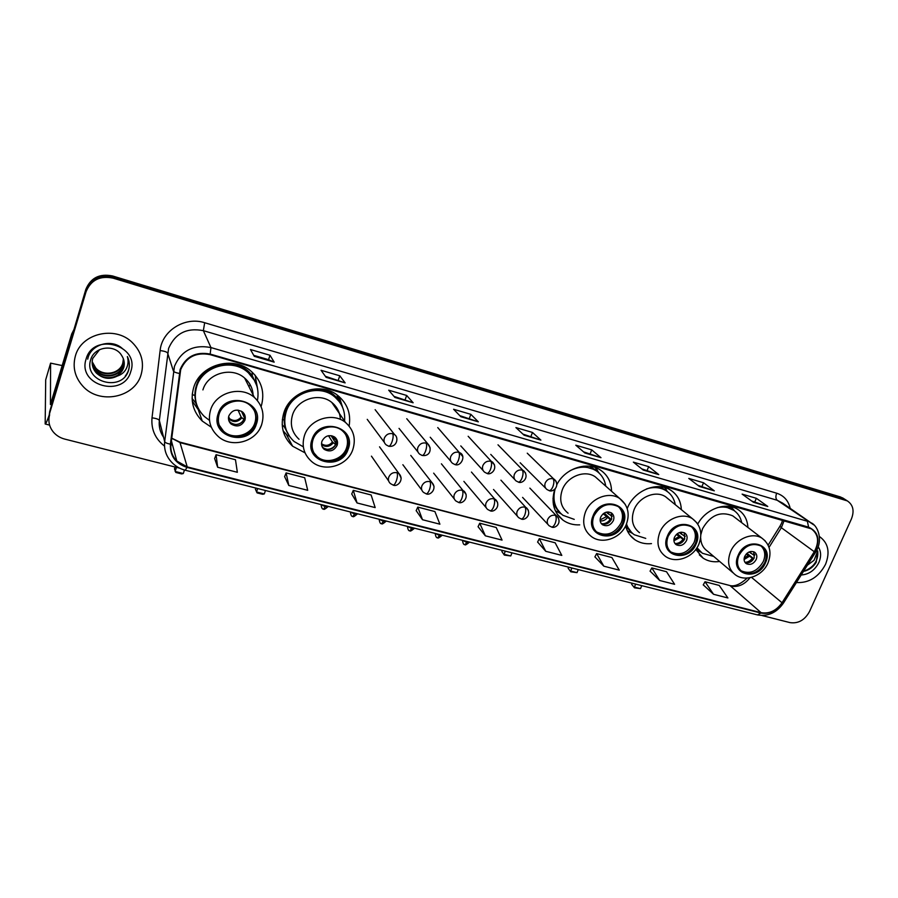 <?xml version="1.0" encoding="UTF-8"?>
<svg xmlns="http://www.w3.org/2000/svg" width="898" height="898" viewBox="0 0 898 898"><rect width="100%" height="100%" fill="white"/><g stroke="black" fill="none" stroke-linecap="round" stroke-linejoin="round"><path stroke-width="1.35" d="M695.793 549.475L703.134 558.152C707.927 561.261 713.439 562.373 719.657 561.475M681.335 509.637C680.92 501.106 677.384 494.618 670.716 490.185C657.224 480.98 634.067 490.51 627.388 508.189L627.208 508.616M625.648 525.858C627.051 531.751 630.104 536.353 634.807 539.676C639.645 542.92 645.191 544.244 651.465 543.616M554.818 489.174C550.878 502.24 553.639 512.59 563.091 520.223C567.906 523.613 573.452 525.15 579.715 524.859M349.131 425.921C351.118 413.551 347.313 403.382 337.704 395.423C320.799 381.459 290.38 391.068 283.869 412.732C280.053 425.91 282.971 437.068 292.625 446.205L305.028 452.839M261.183 406.401C265.123 392.594 261.7 380.797 250.879 371.031C233.132 355.282 200.097 364.678 193.654 387.655C190.107 400.497 192.98 411.643 202.274 421.083L211.333 427.224M611.56 491.273C611.336 482.091 607.654 475.042 600.493 470.103C587.382 460.977 565.235 468.161 556.94 484.426M747.911 527.452C747.394 519.437 744.015 513.409 737.763 509.379C725.842 501.578 705.749 508.874 697.768 524.062M255.896 382.963L255.571 378.406M339.803 401.765L338.692 396.95M843.626 498.536L840.427 496.953L112.62 275.978C99.599 273.34 90.664 277.819 85.815 289.437L49.637 411.744L48.907 417.458M761.874 615.5L790.06 622.628C798.311 623.762 804.788 620.069 809.491 611.572L851.45 518.876C854.514 510.861 853.145 504.867 847.353 500.904L113.081 278.144C99.959 275.484 90.956 280.008 86.073 291.704L49.626 413.316L48.896 419.052L49.626 413.316L85.939 290.57L49.637 411.744M113.081 278.144L112.845 277.055C99.779 274.406 90.81 278.908 85.939 290.57C90.81 278.908 99.779 274.406 112.845 277.055L842.818 498.469L112.845 277.055L112.62 275.978M846.017 500.051L842.818 498.469L846.017 500.051M75.342 356.124C72.457 367.192 74.893 377.138 82.638 385.949C99.207 405.088 134.992 397.78 141.177 374.399C144.421 362.332 141.424 351.69 132.186 342.441C115.146 325.357 81.112 333.338 75.342 356.124C72.457 367.192 74.893 377.138 82.638 385.949C99.207 405.088 134.992 397.78 141.177 374.399C144.421 362.332 141.424 351.69 132.186 342.441C115.146 325.357 81.112 333.338 75.342 356.124M796.436 582.544C809.008 583.172 818.718 577.088 825.543 564.314C830.257 552.135 828.237 542.886 819.481 536.544C828.237 542.886 830.257 552.135 825.543 564.314C818.718 577.088 809.008 583.172 796.436 582.544M180.689 369.673C186.234 357.022 196 351.994 209.986 354.609L811.309 528.821C818.505 534.276 819.492 541.921 814.284 551.72L782.023 602.749C776.31 610.73 769.328 614.03 761.1 612.66L187.222 466.893L176.816 461.056C172.259 456.307 170.306 450.706 170.968 444.229L180.689 369.673M180.128 369.516L170.396 444.173C169.89 455.847 175.447 463.593 187.053 467.409L760.909 613.065C769.35 614.479 776.501 611.1 782.36 602.917L814.609 551.9C820.503 540.046 818.505 531.796 808.604 527.16L210.166 354.07C195.82 351.399 185.807 356.54 180.128 369.516M751.761 501.073L767.779 506.461L756.352 498.3L742.13 494.125L753.4 502.251L767.779 506.461M754.769 501.948L756.352 498.3M697.825 485.29L714.303 490.824L703.527 482.765L688.777 478.421L699.362 486.458L714.303 490.824M701.944 486.503L703.527 482.765M641.789 468.891L658.75 474.582L648.682 466.634L633.359 462.133L643.215 470.036L658.75 474.582M647.121 470.451L648.682 466.634M583.52 451.84L600.986 457.688L591.715 449.876L575.786 445.195L584.845 452.974L600.986 457.688M590.154 453.782L591.715 449.876M253.719 355.327L268.581 359.683L274.171 362.141L270.017 355.271L250.463 349.524L254.269 356.315L274.171 362.141M268.547 359.671L270.017 355.271M325.368 376.296L345.146 382.885L339.781 375.791L321.046 370.279L326.097 377.317L345.146 382.885M338.288 380.079L339.781 375.791M393.986 396.377L413.147 402.775L406.671 395.457L388.699 390.181L394.884 397.432L413.147 402.775M405.155 399.644L406.671 395.457M459.776 415.628L478.342 421.836L470.844 414.337L453.602 409.264L460.831 416.717L478.342 421.836M469.317 418.423L470.844 414.337M522.905 434.104L540.899 440.121L532.48 432.454L515.912 427.583L524.095 435.204L540.899 440.121M530.931 436.45L532.48 432.454M49.615 414.887C47.964 421.072 49.177 426.752 53.24 431.916C56.237 435.474 60.087 437.865 64.768 439.1L179.634 468.161M594.914 556.861L603.826 566.178L619.283 570.14L611.886 557.535L596.631 553.572L594.88 556.928M650.085 571.128L659.727 580.501L674.611 584.306L666.529 571.734L651.825 567.918L650.051 571.184M703.257 584.879L713.562 594.296L727.908 597.967L719.197 585.417L705.031 581.736L703.224 584.935M416.178 510.648L422.509 519.729L439.897 524.185L434.913 511.557L417.772 507.101L416.144 510.715M351.735 493.99L357.056 502.959L375.173 507.595L371.132 494.989L353.284 490.353L351.702 494.057M284.621 476.636L288.819 485.481L307.711 490.319L304.703 477.736L286.114 472.898L284.587 476.703M214.644 458.541L217.642 467.241L237.353 472.292L235.478 459.742L216.081 454.714L214.622 458.62M537.621 542.055L545.748 551.305L561.811 555.413L555.155 542.796L539.294 538.677L537.588 542.111M485.358 535.825L502.061 540.102L496.201 527.485L479.723 523.197L478.062 526.722L485.358 535.825L479.723 523.197M422.509 519.729L417.772 507.101M357.056 502.959L353.284 490.353M288.819 485.481L286.114 472.898M217.642 467.241L216.081 454.714M545.748 551.305L539.294 538.677M603.826 566.178L596.631 553.572M659.727 580.501L651.825 567.918M713.562 594.296L705.031 581.736M123.486 359.088L122.869 363.746C120.029 374.309 103.562 377.441 95.862 368.595L92.146 361.939M123.396 358.818L122.768 363.207C119.928 373.748 103.495 376.879 95.794 368.045L92.157 361.67M123.812 360.154L123.295 365.924C120.422 376.543 103.865 379.697 96.12 370.807L92.146 363.039M123.744 359.885L123.183 365.385C120.321 375.981 103.786 379.124 96.052 370.257L92.135 362.758M117.268 376.082L123.666 367.877C124.901 363.544 124.25 359.436 121.701 355.563C115.09 343.855 94.571 346.46 90.855 359.245C82.818 381.369 120.781 392.448 128.19 371.446L128.549 370.38C129.941 365.666 129.537 361.052 127.359 356.551C128.627 360.917 128.19 365.104 126.057 369.1C124.148 372.479 121.219 374.803 117.268 376.082C109.758 379.843 102.799 378.833 96.378 373.052C92.573 368.719 91.349 363.847 92.718 358.459L99.588 349.659M124.003 360.974L123.61 367.574C120.725 378.238 104.089 381.403 96.311 372.479L92.191 363.858M86.073 359.11C77.105 385.803 123.823 398.285 130.782 371.514C140.256 345.259 93.246 331.732 86.073 359.11M128.908 360.884C130.019 366.541 128.796 371.615 125.249 376.116M87.723 359.155C90.238 344.248 112.127 338.063 122.846 349.019M49.188 415.123C47.156 421.005 45.82 423.957 45.169 423.979L45.697 379.809M62.344 365.598L50.591 363.14L50.434 404.538L71.683 334.022L73.995 329.398M219.146 414.124C217.181 421.128 218.775 427.156 223.95 432.219C233.323 441.356 251.665 436.473 255.324 423.968C257.412 416.706 255.661 410.498 250.082 405.346C240.63 396.725 222.693 401.754 219.146 414.124M219.235 425.169L223.535 431.175C232.896 440.301 251.193 435.429 254.841 422.958C256.199 418.715 256.02 414.573 254.269 410.532M246.523 381.818L246.074 379.349M200.063 376.116L198.593 380.528M254.605 380.584L247.096 371.211C231.37 357.146 202.016 365.43 196.303 385.826C194.327 392.168 194.462 398.42 196.684 404.571M257.423 400.429C259.488 389.227 256.188 379.764 247.534 372.053C231.774 357.965 202.364 366.283 196.628 386.712C193.463 398.173 196.033 408.096 204.362 416.504L209.515 420.399M253.135 396.445C253.113 389.103 250.273 382.963 244.615 378.036C231.763 366.418 207.629 373.175 202.914 389.912M192.34 393.549L192.756 394.817M228.855 415.875C227.969 419.007 228.698 421.712 231.033 423.968C236.937 427.482 241.551 426.247 244.896 420.242C245.805 417.054 245.053 414.326 242.628 412.047C236.735 408.624 232.144 409.903 228.855 415.875M228.777 420.455L230.438 422.543C236.32 426.045 240.922 424.81 244.256 418.827L244.256 413.989M199.502 411.396L192.284 401.159M249.812 385.758L249.812 384.097M194.911 395.412L192.217 394.671M199.008 409.746L195.584 402.753L192.093 398.488M255.122 375.173L257.636 389.115M244.492 417.929L241.439 411.205L244.548 415.19M243.336 420.724C241.001 423.441 238.026 424.687 234.4 424.462M230.808 423.418L230.157 423.048M243.975 419.546L241.158 417.076L238.026 410.094M176.468 467.364L175.132 471.472L183.304 473.527L184.449 470.002M175.065 467.005L174.47 468.868L175.851 472.46L181.677 473.931L183.304 473.527M313.02 439.672C310.899 446.822 312.504 452.839 317.813 457.711C326.76 465.748 343.519 460.708 347.212 448.978C349.423 441.603 347.706 435.44 342.037 430.501C333.046 422.891 316.59 428.043 313.02 439.672M313.885 452.828L317.196 456.633C326.12 464.659 342.845 459.641 346.527 447.922C348.188 442.894 347.739 438.157 345.146 433.734M339.455 401.821L333.495 395.502C318.509 383.031 291.491 391.517 285.71 410.745C283.173 418.704 283.824 426.224 287.663 433.319M344.563 421.05C345.382 411.003 341.902 402.775 334.112 396.388C319.104 383.895 292.03 392.392 286.226 411.666C282.825 423.407 285.441 433.352 294.084 441.49L303.198 446.755M340.342 419.411C340.039 412.485 337.177 406.828 331.777 402.427C319.52 392.134 297.328 399.071 292.557 414.831C289.751 424.473 291.917 432.634 299.056 439.29M285.115 409.578L285.216 412.328M321.955 441.232C321.001 444.431 321.731 447.114 324.133 449.292C329.633 452.334 333.966 451.021 337.12 445.363C338.086 442.119 337.345 439.414 334.875 437.225C329.375 434.262 325.076 435.597 321.955 441.232M322.146 446.676L323.246 447.821C328.735 450.852 333.057 449.55 336.2 443.904L335.931 438.258M287.989 436.215L283.094 430.748M334.584 405.829L334.471 404.897M340.387 402.798L338.198 395.816M284.172 420.017L282.342 419.512M290.032 437.135L284.419 427.055L282.185 424.698M339.197 396.647L342.643 407.479M332.17 435.856L336.593 440.626M331.059 435.631L336.234 443.803M326.199 449.292C330.24 449.528 333.405 447.956 335.684 444.589L335.897 444.645M335.684 444.589L332.462 442.007L328.5 435.71M292.265 445.509L291.704 445.363M257.681 488.534L256.525 491.958L264.304 493.922L265.471 490.51M255.851 488.074L255.436 489.309L257.109 492.901L262.665 494.293L264.304 493.922M593.847 516.092C591.367 523.309 592.759 529.012 598.001 533.21C608.025 537.846 616.163 534.725 622.426 523.871C624.997 516.518 623.538 510.726 618.06 506.494C608.069 502.094 599.999 505.293 593.847 516.092M595.857 531.29L596.844 532.065C606.846 536.69 614.973 533.592 621.225 522.748C623.481 516.642 622.696 511.422 618.89 507.089M597.967 472.079L595.082 469.811L583.464 466.208M605.735 486.11C604.691 479.51 601.514 474.391 596.182 470.776C588.19 465.995 579.479 465.972 570.084 470.709M598.91 480.06L595.251 476.816C584.946 469.463 567.154 476.423 562.294 489.814C559.005 499.625 560.936 507.426 568.097 513.207M555.155 488.849C552.236 500.04 554.841 508.863 562.956 515.317L574.249 519.381M553 498.345C553.595 503.991 555.828 508.683 559.679 512.41M600.672 517.147C599.561 520.369 600.19 522.917 602.547 524.78C606.981 526.8 610.584 525.42 613.356 520.604C614.479 517.36 613.839 514.801 611.437 512.926C607.003 510.951 603.411 512.354 600.672 517.147M601.121 523.343C605.521 525.173 609.035 523.736 611.695 519.055L611.19 512.769M561.16 513.88L555.323 510.738M596.048 467.824L598.27 472.034M611.684 513.634L611.594 516.081L612.256 516.26M606.262 512.174L611.594 516.081M604.208 513.05L611.302 519.695L607.329 523.556M602.008 523.792C605.375 523.86 608.126 522.389 610.236 519.403L611.302 519.695M610.236 519.403L603.13 513.802M505.316 551.159L504.092 554.279L510.76 555.963L511.983 552.842M502.296 550.395L501.859 551.518L504.328 555.076L510.76 555.963M504.328 555.076L501.859 551.518M668.168 536.308C665.609 543.481 666.9 549.06 672.052 553.067C681.503 557.243 689.271 554.122 695.355 543.717C697.993 536.432 696.646 530.763 691.292 526.733C681.863 522.748 674.151 525.947 668.168 536.308M670.166 551.484L670.761 551.922C680.201 556.087 687.958 552.977 694.031 542.583C696.377 536.398 695.624 531.223 691.752 527.036M667.439 491.61L665.003 489.792L655.731 486.694M675.296 504.71C674.174 498.648 671.154 494.001 666.215 490.768C660.389 487.266 653.811 486.649 646.493 488.939M668.516 499.165L665.598 496.774C655.798 490.016 638.949 496.908 634.067 509.761C630.665 519.527 632.484 527.171 639.522 532.705M626.557 524.05C627.994 528.574 630.576 532.144 634.325 534.759L645.741 538.385M626.097 524.892L631.552 532.447M674.477 537.251C673.332 540.45 673.915 542.931 676.216 544.716C680.415 546.545 683.849 545.153 686.532 540.54C687.7 537.318 687.105 534.826 684.759 533.03C680.572 531.246 677.137 532.649 674.477 537.251M674.869 543.402C678.967 544.805 682.244 543.324 684.703 538.968L684.265 532.75M632.686 533.502L627.298 530.718M665.126 487.659L666.642 490.364M684.456 533.042L684.399 536.016L685.297 536.252M679.348 532.593L684.399 536.016M677.283 533.704L684.052 539.518L679.124 543.818M675.184 543.548C678.36 543.537 680.976 542.111 683.03 539.249L684.052 539.518M683.03 539.249L676.407 534.445M571.891 567.985L570.657 571.038L577.032 572.643L578.267 569.601M568.591 567.154L568.142 568.254L570.814 571.802L577.032 572.643M570.814 571.802L568.142 568.254M738.874 555.559C736.248 562.653 737.449 568.108 742.466 571.936C751.402 575.73 758.832 572.61 764.77 562.597C767.476 555.402 766.23 549.868 761.021 546.018C752.097 542.403 744.723 545.58 738.874 555.559M740.783 570.578L741.075 570.78C749.998 574.563 757.418 571.454 763.334 561.452C765.77 555.267 765.051 550.148 761.19 546.119M733.89 510.412L724.316 506.259M741.726 522.715C740.569 517.091 737.696 512.814 733.094 509.896C728.458 507.146 723.193 506.393 717.278 507.639M735.092 517.641L732.746 515.845C720.443 510.861 710.363 515.171 702.505 528.787L700.867 534.613M700.665 537.857C700.889 543.739 703.201 548.207 707.602 551.249L732.824 572.632M696.983 547.758L702.326 553.247L713.742 556.457M696.736 548.128L699.935 551.35M744.711 556.39C743.533 559.544 744.072 561.98 746.328 563.675C750.29 565.336 753.579 563.955 756.195 559.51C757.384 556.333 756.834 553.886 754.556 552.18C750.593 550.553 747.304 551.956 744.711 556.39M745.014 562.429C748.853 563.506 751.918 562.002 754.208 557.927L753.86 551.821M731.208 506.764L731.645 507.505M754.825 554.594L754.69 555.256L753.725 554.986L753.77 551.787M749.033 552.012L753.725 554.986M746.979 553.314L753.31 558.399L747.978 562.822M744.97 562.35C747.933 562.238 750.391 560.835 752.344 558.129L753.31 558.399M752.344 558.129L746.26 554.021M635.638 584.115L634.403 587.09L640.51 588.628L641.756 585.653M632.091 583.206L631.642 584.284L634.471 587.808L640.51 588.628M634.471 587.808L631.642 584.284M808.077 564.135L812.331 557.4M817.73 550.934C818.561 560.7 813.801 567.525 803.474 571.409C808.874 570.286 813.128 567.233 816.237 562.249L817.73 550.934L814.104 560.262L807.403 565.201M801.196 575.001C808.986 574.417 814.89 570.23 818.886 562.462C821.367 556.524 821.154 551.316 818.224 546.826M85.815 289.437L86.073 291.704M840.427 496.953L845.22 500.006M814.284 551.72L781.35 527.687L784.167 520.571M769.047 547.365L781.35 527.687L779.947 526.228L781.395 523.534M164.514 446.093C155.208 438.819 151.044 429.401 152.009 417.851L160.125 350.546C161.909 330.644 185.055 316.264 204.677 322.73L776.669 493.204C775.479 496.426 775.67 498.794 777.241 500.287L203.352 330.655C186.717 327.456 175.132 333.382 168.577 348.446L159.35 420.466C158.688 426.572 160.091 432.163 163.571 437.259M776.669 493.204C783.909 495.606 788.422 500.657 790.195 508.38M782.663 503.138L777.241 500.287L813.711 524.859M187.053 467.409L185.224 470.215C179.97 468.857 175.514 466.264 171.844 462.425C166.253 456.554 163.863 449.617 164.671 441.614L174.459 366.305C181.351 350.523 193.53 344.282 210.963 347.571L210.166 354.07M179.274 373.433C175.862 372.771 173.92 371.985 173.426 371.076L167.6 352.993C166.848 351.937 164.356 351.118 160.125 350.546M760.909 613.065L757.485 614.917C767.936 616.679 776.557 612.773 783.37 603.209L783.483 603.029M782.36 602.917L783.37 603.209L815.642 552.158M152.009 417.851C156.196 418.367 158.643 419.231 159.35 420.466L164.671 441.614C165.142 442.669 167.05 443.522 170.396 444.173M814.609 551.9L815.575 552.27C823.881 539.429 817.214 524.892 810.905 522.759L782.843 503.262M808.604 527.16L807.369 521.255L210.963 347.571L203.352 330.655L204.677 322.73M170.968 444.252L172.573 445.184M761.1 612.66L730.59 586.102C738.077 587.483 744.554 584.677 750.043 577.683M782.023 602.749L751.48 577.347M171.72 438.28L180.296 442.703L729.131 585.328C734.081 587 740.109 584.587 747.192 578.065M187.222 466.893L179.869 442.108L729.131 585.328M540.574 439.93L523.927 435.059M478.05 421.645L460.685 416.56M412.889 402.585L394.761 397.286M344.933 382.716L325.996 377.171M273.991 361.973L254.19 356.18M600.639 457.486L584.654 452.817M658.357 474.369L643.024 469.879M713.899 490.611L699.149 486.289M767.352 506.236L753.175 502.094M71.829 336.705L71.683 334.022M50.591 363.14L45.675 379.91M71.896 333.484L72.042 335.998M256.323 424.238C265.213 401.148 225.084 389.844 218.135 413.855C209.627 437.281 249.554 447.765 256.323 424.238M210.581 410.004C215.565 392.482 240.9 385.298 254.347 397.399C262.384 405.065 264.798 414.191 261.587 424.765C256.11 442.422 230.258 448.921 217.26 435.53C210.042 428.368 207.82 419.86 210.581 410.004M261.677 424.72L260.005 428.357M256.806 385.758L252.338 375.869C247.466 369.157 240.787 364.97 232.301 363.331M243.021 412.418L243.133 414.068M242.303 411.778L242.415 413.282M241.876 417.873C237.499 422.543 233.031 422.756 228.462 418.49M241.158 417.076C237.667 421.005 233.783 421.51 229.495 418.625L228.496 417.536M348.143 449.236C357.146 426.876 319.228 416.189 312.055 439.414C303.401 462.088 341.15 472 348.143 449.236M304.456 435.597C309.496 419.119 332.765 411.778 345.528 422.464C353.756 429.884 356.169 438.954 352.779 449.685C347.335 466.242 323.662 472.943 311.168 461.089C303.726 454.175 301.492 445.677 304.456 435.597M341.801 405.627L337.951 399.049C333.91 394.031 328.646 390.709 322.158 389.092M334.37 436.855L334.584 439.133M333.573 436.394L333.742 438.336M333.293 442.815C329.779 446.867 325.873 447.485 321.585 444.667M332.462 442.007C329.207 445.711 325.581 446.306 321.585 443.792L321.529 443.758M623.212 524.084C632.417 503.89 600.74 494.978 593.039 515.867C584.093 536.308 615.68 544.615 623.212 524.084M595.251 476.816L619.732 498.513C627.938 505.091 630.138 513.712 626.321 524.398C620.956 538.25 602.131 544.996 591.266 536.443C583.868 530.494 581.904 522.4 585.395 512.197C590.547 498.255 609.08 490.925 619.732 498.513L625.277 504.373M553.37 504.418L561.059 513.791M599.415 473.381L597.462 471.158L589.582 466.242M608.676 511.972L608.754 514.285M607.643 511.95L607.632 513.454M607.407 517.607C605.454 520.122 603.052 521.21 600.178 520.896M606.285 516.765L600.111 519.875M696.107 543.919C705.323 524.297 675.206 515.811 667.405 536.106C658.402 555.963 688.463 563.854 696.107 543.919M665.598 496.774L692.571 518.808C700.687 525.162 702.786 533.625 698.869 544.199C693.537 557.456 675.723 564.135 665.25 556.221C657.987 550.53 656.169 542.616 659.772 532.469C664.924 519.111 682.469 511.86 692.571 518.808L696.87 522.804M625.76 526.34L632.652 533.468M668.505 492.452L660.524 486.738M681.481 532.166L681.47 534.22M680.336 532.312L680.269 533.378M680.112 537.442L673.915 540.742M678.91 536.6L673.893 539.608M765.478 562.788C774.716 543.705 746.047 535.635 738.156 555.357C729.12 574.664 757.744 582.185 765.478 562.788M732.746 515.845L761.953 538.171C769.956 544.323 771.966 552.607 767.958 563.046C762.66 575.775 745.71 582.364 735.608 575.001C728.514 569.557 726.83 561.811 730.534 551.765C735.698 538.923 752.367 531.762 761.953 538.171L765.287 540.966M696.377 548.656L700.788 552.102M734.811 511.085L728.143 506.292M750.784 551.495L750.706 553.19M749.336 556.333L744.083 559.533M748.079 555.48L744.161 558.242M392.662 433.7C388.823 433.038 386.061 434.509 384.355 438.112C383.513 440.862 384.142 443.118 386.23 444.903L388.699 446.216C389.766 446.272 390.866 444.813 392.011 441.85C393.257 438.011 393.47 435.294 392.662 433.7L394.615 434.666C398.948 437.292 397.129 447.631 388.699 446.216M426.079 443.084C422.318 442.433 419.591 443.893 417.884 447.451C417.031 450.201 417.649 452.457 419.736 454.208L422.116 455.466C423.25 455.533 424.395 454.107 425.551 451.178C426.797 447.384 426.965 444.678 426.079 443.084L427.919 443.982C432.084 448.102 430.49 456.756 422.116 455.466M430.187 447.979L427.919 443.982L406.749 418.715M458.799 452.278C455.118 451.638 452.424 453.086 450.717 456.599C449.842 459.361 450.448 461.594 452.536 463.312L454.848 464.513C456.038 464.603 457.217 463.2 458.384 460.315C459.63 456.554 459.765 453.883 458.799 452.278L460.539 453.108C466.129 456.431 460.663 467.061 454.848 464.513M462.683 456.42L437.753 427.583M490.847 461.269C487.232 460.652 484.572 462.088 482.866 465.568C481.99 468.318 482.585 470.541 484.651 472.225L486.907 473.381C488.153 473.482 489.365 472.112 490.544 469.261C491.79 465.546 491.891 462.885 490.847 461.269L492.497 462.055C498.682 468.734 490.499 475.704 486.907 473.381M494.484 464.805L468.161 436.282M522.243 470.092C518.707 469.486 516.081 470.9 514.374 474.346C513.476 477.096 514.06 479.296 516.125 480.958L518.303 482.058C519.616 482.192 520.862 480.845 522.052 478.028C523.298 474.357 523.366 471.708 522.243 470.092L523.803 470.821C530.033 477.916 521.671 484.258 518.303 482.058M525.633 473.1L497.997 444.813M553.011 478.724C549.531 478.14 546.949 479.543 545.243 482.944C544.334 485.695 544.895 487.883 546.949 489.5L549.082 490.566C550.44 490.712 551.72 489.399 552.921 486.615C554.167 482.978 554.189 480.351 553.011 478.724L554.493 479.409C560.745 486.559 552.371 492.733 549.082 490.566M556.143 481.328L527.261 453.187M321.013 504.553C321.574 508.088 322.449 509.559 323.628 508.964L325.256 506.674L321.136 504.586M396.972 472.707C393.189 472.09 390.45 473.549 388.767 477.096C387.958 479.712 388.52 481.878 390.462 483.607L393.111 485.055C394.166 485.122 395.243 483.73 396.344 480.89C397.578 477.119 397.792 474.38 396.972 472.707L399.06 473.74C404.774 480.048 396.927 487.389 393.111 485.055M323.628 508.964C323.583 509.941 325.009 509.211 327.905 506.786L325.256 506.674M401.181 478.196L399.06 473.74L379.54 446.834M350.332 511.961C350.882 515.463 351.747 516.922 352.925 516.339L354.598 514.083L350.489 512.006M429.962 481.586C426.258 480.98 423.553 482.428 421.869 485.93C421.039 488.546 421.6 490.712 423.542 492.407L426.112 493.788C427.224 493.866 428.335 492.508 429.457 489.713C430.692 485.975 430.86 483.259 429.962 481.586L431.927 482.552C437.696 488.849 429.861 496.111 426.112 493.788M357.292 513.757L354.598 514.083M434.015 486.323L431.927 482.552L410.768 455.409M379.124 519.246C379.663 522.703 380.516 524.14 381.695 523.579L383.424 521.368L379.304 519.291M462.268 490.274C458.631 489.679 455.971 491.116 454.287 494.574C453.445 497.2 453.995 499.355 455.937 501.017L458.429 502.341C459.608 502.442 460.753 501.106 461.875 498.345C463.11 494.652 463.245 491.958 462.268 490.274L464.131 491.172C469.946 497.773 461.987 504.575 458.429 502.341M386.017 521.053L383.424 521.368M466.129 494.36L441.401 463.817M407.4 526.396C407.916 529.809 408.77 531.234 409.959 530.696L411.733 528.518L407.625 526.452M493.922 498.783C490.364 498.21 487.726 499.636 486.043 503.048C485.178 505.675 485.728 507.819 487.67 509.458L490.095 510.726C491.318 510.839 492.508 509.536 493.642 506.798C494.877 503.149 494.966 500.478 493.922 498.783L495.696 499.625C501.544 506.36 493.541 512.915 490.095 510.726M414.225 528.215L411.733 528.518M497.559 502.319L471.45 472.067M435.182 533.423C435.698 536.802 436.551 538.228 437.719 537.678L439.549 535.534L435.44 533.479M524.948 507.123C521.446 506.562 518.853 507.976 517.158 511.355C516.294 513.982 516.821 516.103 518.752 517.719L521.121 518.943C522.4 519.078 523.613 517.787 524.758 515.093C525.992 511.478 526.06 508.818 524.948 507.123L526.621 507.909C532.514 514.969 524.398 521.031 521.121 518.943M441.939 535.253L439.549 535.534M528.35 510.199L500.927 480.172M462.481 540.327C462.986 543.672 463.828 545.075 465.007 544.547L466.881 542.437L462.762 540.394M555.346 515.295C551.911 514.756 549.351 516.148 547.657 519.493C546.77 522.12 547.297 524.23 549.217 525.813L551.529 526.991C552.865 527.137 554.111 525.88 555.256 523.208C556.491 519.639 556.524 517.001 555.346 515.295L556.928 516.036C562.866 523.242 554.695 529.012 551.529 526.991M469.171 542.168L466.881 542.437M558.522 517.978L529.854 488.119M699.306 554.852L703.134 558.152M630.127 535.298L634.807 539.676M557.332 514.307L563.091 520.223M286.63 434.958L292.625 446.205M198.514 410.42L202.274 421.083M842.549 497.851L847.353 500.904M185.224 470.215L757.485 614.917M170.99 444.106L172.517 444.97M176.816 461.056L171.406 440.795M171.731 438.168L179.869 442.108M768.127 545.131L779.823 526.408M781.619 523.029L782.629 520.133M96.311 372.479L96.378 373.052M49.603 425.113L45.169 423.979M223.535 431.175L223.95 432.219M247.096 371.211L247.534 372.053M244.615 378.036L254.347 397.399M230.438 422.543L231.033 423.968M256.357 384.434L252.338 375.869L252.17 372.142M228.485 417.716L229.495 418.625L228.653 416.605M317.196 456.633L317.813 457.711M333.495 395.502L334.112 396.388M331.777 402.427L345.528 422.464M323.246 447.821L324.133 449.292M341.386 404.863L337.951 399.049L337.042 394.94M596.844 532.065L598.001 533.21M595.082 469.811L596.182 470.776M601.267 523.545L602.547 524.78M599.269 473.235L595.127 467.488M670.761 551.922L672.052 553.067M665.003 489.792L666.215 490.768M675.195 543.818L676.216 544.716M666.922 490.757L664.554 487.491M741.075 570.78L742.466 571.936M731.78 508.897L733.094 509.896M745.497 563.001L746.328 563.675M734.721 511.018L731.017 506.719M700.732 552.068L695.871 549.655M375.139 409.679L394.615 434.666M367.237 419.355L384.344 442.366M399.038 428.38L417.985 452.031M430.221 437.236L450.931 461.437M460.786 445.913L483.18 470.597M490.757 454.41L514.767 479.543M520.155 462.751L545.715 488.276M371.446 456.15L388.677 481.014M352.925 516.339C352.869 517.304 354.272 516.586 357.135 514.195L357.303 513.723M402.865 464.726L421.869 490.162M381.695 523.579C381.628 524.533 383.008 523.826 385.859 521.469L386.028 520.997M433.667 473.145L454.377 499.064M409.959 530.696C409.858 531.627 411.228 530.931 414.079 528.608L414.259 528.125M463.884 481.384L486.222 507.752M437.719 537.678C437.595 538.609 438.942 537.924 441.794 535.635L441.984 535.141M493.507 489.466L517.416 516.227M465.007 544.547C464.861 545.468 466.208 544.794 469.037 542.527L469.227 542.033M522.58 497.391L547.993 524.499"/></g></svg>
